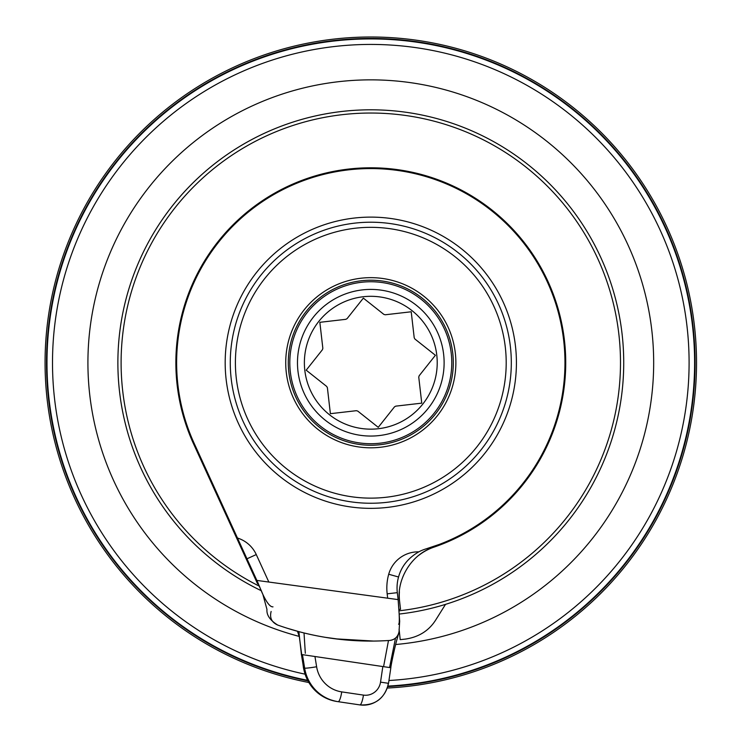 <?xml version="1.0" encoding="UTF-8"?>
<svg xmlns="http://www.w3.org/2000/svg" width="742" height="742" viewBox="0 0 742 742"><rect width="100%" height="100%" fill="white"/><g stroke="black" fill="none" stroke-linecap="round" stroke-linejoin="round"><path stroke-width="1.11" d="M612.669 288.786A252.92 252.92 0 0 0 205.896 170.957A252.92 252.92 0 0 0 261.453 590.79A252.92 252.92 0 0 1 191.603 184.248A252.92 252.92 0 0 1 598.423 252.465A252.92 252.92 0 0 1 399.372 614.033M306.196 370.184L322.455 349.677A50.076 50.076 0 0 1 322.844 348.313L319.848 322.316L345.846 319.32A50.076 50.076 0 0 1 347.089 318.633L363.348 298.126L383.855 314.385A50.076 50.076 0 0 1 385.219 314.775L411.216 311.779L414.212 337.777A50.076 50.076 0 0 1 414.899 339.02L435.406 355.279L419.137 375.786A50.076 50.076 0 0 1 418.757 377.149L421.753 403.147L395.755 406.143A50.076 50.076 0 0 1 394.512 406.829L378.253 427.336L357.746 411.077A50.076 50.076 0 0 1 356.383 410.688L330.385 413.684L327.389 387.686A50.076 50.076 0 0 1 326.693 386.443L306.196 370.184M304.814 370.341A66.428 66.428 0 0 1 397.202 301.781A66.428 66.428 0 0 1 410.382 416.077A66.428 66.428 0 0 1 304.814 370.341M290.345 372.011A80.989 80.989 0 0 0 419.063 427.763A80.989 80.989 0 0 0 402.989 288.415A80.989 80.989 0 0 0 290.345 372.011M387.37 688.038A325.729 325.729 0 0 0 696.534 362.727A325.729 325.729 0 0 0 391.581 37.666A325.729 325.729 0 0 0 47.72 321.249A325.729 325.729 0 0 0 308.783 682.501M307.847 680.85A324.291 324.291 0 0 1 49.26 320.609A324.291 324.291 0 0 1 391.906 39.131A324.291 324.291 0 0 1 695.087 362.727A324.291 324.291 0 0 1 387.834 686.573M387.964 686.09A323.818 323.818 0 0 0 694.614 362.727A323.818 323.818 0 0 0 391.999 39.614A323.818 323.818 0 0 0 49.76 320.423A323.818 323.818 0 0 0 307.559 680.312M399.215 630.292L400.207 639.641L405.28 639.103C418.673 637.137 428.774 630.821 435.61 620.164L445.506 604.368M314.951 656.503L382.835 666.557L380.525 682.139A15.332 14.998 -81.6 0 1 363.45 695.106L341.728 691.887A30.654 29.986 -81.6 0 1 316.621 666.752L314.951 656.503L301.41 654.5L298.868 631.637C328.641 639.539 358.887 642.479 389.624 640.448A10.221 10.221 0 0 0 399.094 629.179L399.177 629.967M399.038 631.739L399.678 621.23L398.12 599.61C399.53 615.99 399.688 624.198 398.565 624.235M288.286 362.727A82.52 82.52 0 0 0 412.06 434.191A82.52 82.52 0 0 0 412.06 291.272A82.52 82.52 0 0 0 288.286 362.727M235.4 362.727A135.406 135.406 0 0 0 370.796 498.132A135.406 135.406 0 0 0 506.202 362.727A135.406 135.406 0 0 0 370.796 227.33A135.406 135.406 0 0 0 235.4 362.727M351.235 218.436A145.618 145.618 0 0 1 505.552 417.932A145.618 145.618 0 0 1 255.619 451.832A145.618 145.618 0 0 1 351.235 218.436M426.251 548.811A40.875 40.875 0 0 0 418.831 551.835C408.23 557.938 401.478 566.322 398.547 576.998A40.875 40.875 0 0 0 397.313 592.663A40.875 40.875 0 0 1 398.547 576.998L388.706 574.252A51.096 51.096 0 0 0 387.166 593.832L397.313 592.663L398.12 599.61L256.862 580.42L194.228 443.493A194.163 194.163 0 0 1 298.33 182.606A194.163 194.163 0 0 1 554.098 298.701A194.163 194.163 0 0 1 426.251 548.811L439.236 544.433M399.048 631.674C397.962 636.812 394.818 639.734 389.624 640.448A278.361 278.361 0 0 1 277.712 625.061L277.703 625.061C271.674 622.334 269.476 617.808 271.136 611.473M298.711 631.59L286.913 628.149M395.523 638.064L389.569 667.55M383.577 666.659L388.483 640.522M304.016 632.963L305.324 653.285M272.991 606.854C269.281 607.169 264.356 599.341 258.207 583.36L256.862 580.42M380.525 682.139L388.53 683.317L390.839 667.735L382.835 666.557M341.728 691.887A10.221 2.124 98.4 0 1 338.129 701.682L359.851 704.9A25.543 24.987 98.4 0 0 388.316 683.289M316.621 666.752A10.221 0.659 170.8 0 1 304.647 668.171A40.875 39.985 98.4 0 0 338.129 701.682L337.081 701.524A40.875 39.985 -81.6 0 1 303.599 668.023L303.58 667.893M400.522 609.293L399.604 601.382L400.522 609.293A248.347 248.347 0 0 1 399.131 609.46M419.091 555.127A51.096 51.096 0 0 1 433.838 547.188C410.243 554.311 396.182 581.394 399.604 601.382A51.096 51.096 0 0 1 399.409 591.764M193.532 443.809L257.539 583.75L193.532 443.809A194.923 194.923 0 0 1 295.65 182.866A194.923 194.923 0 0 1 553.059 293.6A194.923 194.923 0 0 1 433.838 547.188M258.624 584.306A248.347 248.347 0 0 1 257.539 583.75M297.959 371.13A73.319 73.319 0 0 1 399.947 295.455A73.319 73.319 0 0 1 414.49 421.614A73.319 73.319 0 0 1 297.959 371.13M388.947 680.507A318.299 318.299 0 0 0 689.095 362.727A318.299 318.299 0 0 0 392.88 45.197A318.299 318.299 0 0 0 55.567 318.68A318.299 318.299 0 0 0 304.981 674.144M395.662 644.51A282.878 282.878 0 0 0 653.674 362.727A282.878 282.878 0 0 0 394.93 80.887A282.878 282.878 0 0 0 92.036 314.654A282.878 282.878 0 0 0 299.119 636.376M351.921 223.49A140.507 140.507 0 0 0 259.654 448.706A140.507 140.507 0 0 0 500.822 415.993A140.507 140.507 0 0 0 351.921 223.49M418.831 551.835A30.654 30.654 0 0 0 388.706 574.252M237.468 538.033A30.654 30.654 0 0 1 256.268 554.562L268.845 582.053M387.667 598.191L387.166 593.832M302.458 654.657L304.647 668.171L303.599 668.023L301.651 656.002M301.382 654.296A5.111 0.51 -8.8 0 0 301.298 654.416A5.111 0.51 -8.8 0 0 301.41 654.5L301.669 656.132M246.975 558.809L256.268 554.562M363.45 695.106A10.221 2.124 98.4 0 1 359.851 704.9C375.257 705.623 384.81 698.426 388.53 683.317L390.839 667.735C390.774 665.908 395.226 645.197 396.914 639.669L398.89 632.536M259.496 586.245A249.692 249.692 0 0 1 195.647 184.777A249.692 249.692 0 0 1 596.058 254.998A249.692 249.692 0 0 1 399.4 610.777A249.692 249.692 0 0 1 399.233 610.805M370.796 277.656A85.07 85.07 0 0 0 285.726 362.727A85.07 85.07 0 0 0 370.796 447.806A85.07 85.07 0 0 0 455.876 362.727A85.07 85.07 0 0 0 370.796 277.656M299.351 636.951L303.487 667.967C307.522 686.563 318.717 697.749 337.081 701.524M373.792 641.069L335.625 638.853L324.773 637.257L341.543 639.548M297.449 631.247L299.314 636.645M256.927 580.569L262.872 594.398L266.953 609.395C266.461 615.072 270.042 620.293 277.703 625.061"/></g></svg>

